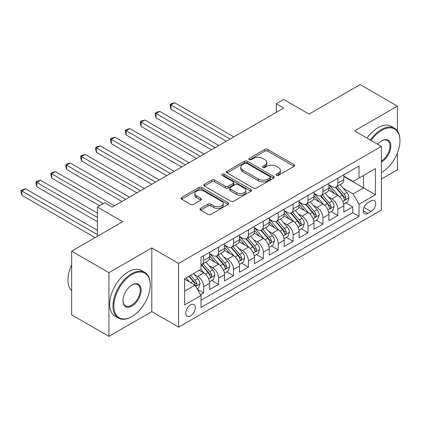<?xml version="1.0" encoding="UTF-8"?>
<svg xmlns="http://www.w3.org/2000/svg" width="421" height="421" viewBox="0 0 421 421"><rect width="100%" height="100%" fill="white"/><g stroke="black" fill="none" stroke-linecap="round" stroke-linejoin="round"><path stroke-width="0.63" d="M276.476 175.32A1.447 0.837 0 0 0 278.523 175.32L294.074 166.342A2.068 1.195 0 0 0 294.679 165.5A2.068 1.195 0 0 0 294.074 164.653L267.73 149.444A2.068 1.195 0 0 0 264.804 149.444L249.258 158.422A1.447 0.837 0 0 0 248.832 159.017A1.447 0.837 0 0 0 249.258 159.606A1.447 0.837 0 0 0 251.305 159.606L253.316 158.443A6.62 3.826 0 0 1 262.683 158.443L264.877 159.712A6.62 3.826 0 0 1 266.819 162.417A6.62 3.826 0 0 1 264.877 165.116L262.867 166.279A1.447 0.837 0 0 0 262.441 166.874A1.447 0.837 0 0 0 262.867 167.463A1.447 0.837 0 0 0 264.914 167.463L266.925 166.3A6.62 3.826 0 0 1 276.292 166.3L278.486 167.569A6.62 3.826 0 0 1 280.428 170.273A6.62 3.826 0 0 1 278.486 172.978L276.476 174.136A1.447 0.837 0 0 0 276.05 174.731A1.447 0.837 0 0 0 276.476 175.32L276.476 174.136M190.56 315.939A6.747 3.894 120 0 0 194.965 309.993A6.747 3.894 120 0 0 193.934 304.588A6.747 3.894 120 0 0 190.56 304.925A6.747 3.894 120 0 0 186.15 310.866A6.747 3.894 120 0 0 187.187 316.276A6.747 3.894 120 0 0 190.56 315.939M200.564 208.416A2.068 1.195 0 0 0 199.954 209.263A2.068 1.195 0 0 0 200.564 210.111L207.953 214.373A2.068 1.195 0 0 0 210.879 214.373L228.145 204.406A2.068 1.195 0 0 0 228.756 203.559A2.068 1.195 0 0 0 228.145 202.717L201.806 187.508A2.068 1.195 0 0 0 198.88 187.508L181.614 197.475A2.068 1.195 0 0 0 181.004 198.323A2.068 1.195 0 0 0 181.614 199.165L190.539 204.322A2.068 1.195 0 0 0 193.465 204.322L200.854 200.054A2.068 1.195 0 0 0 201.459 199.207A2.068 1.195 0 0 0 200.854 198.365L196.428 195.807A5.536 3.194 0 0 1 194.807 193.549A5.536 3.194 0 0 1 198.223 190.597A5.536 3.194 0 0 1 204.259 191.287L221.599 201.301A5.536 3.194 0 0 1 223.219 203.559A5.536 3.194 0 0 1 219.804 206.511A5.536 3.194 0 0 1 213.768 205.822L210.879 204.153A2.068 1.195 0 0 0 207.953 204.153L200.564 208.416L200.564 210.111M397.413 130.936L397.413 106.134L360.144 84.616L309.082 114.096L283.738 99.467L276.281 103.766L283.738 108.071L112.291 207.058L104.834 202.754L97.383 207.058L97.383 236.323M108.934 272.687L108.934 336.384L151.797 311.635L151.797 247.943L108.934 272.687L71.665 251.169L122.727 221.688L97.383 207.058M151.797 247.943L178.636 263.435L381.389 146.376L381.389 210.068L178.636 327.128L178.636 263.435M397.413 106.134L354.556 130.884L381.389 146.376M253.463 188.098A2.068 1.195 0 0 0 256.389 188.098L273.655 178.13A2.068 1.195 0 0 0 274.266 177.283A2.068 1.195 0 0 0 273.655 176.441L247.316 161.232A2.068 1.195 0 0 0 244.39 161.232L227.124 171.2A2.068 1.195 0 0 0 226.519 172.047A2.068 1.195 0 0 0 227.124 172.889L253.463 188.098M222.651 175.636A1.447 0.837 0 0 1 224.125 175.836L224.125 174.115L250.9 189.576A2.068 1.195 0 0 1 251.511 190.424A2.068 1.195 0 0 1 250.9 191.266L233.634 201.238A2.068 1.195 0 0 1 230.708 201.238L204.369 186.029L204.369 184.34A2.068 1.195 0 0 0 203.759 185.182A2.068 1.195 0 0 0 204.369 186.029M204.369 184.34L211.758 180.072A2.068 1.195 0 0 1 214.684 180.072L225.367 186.24A2.068 1.195 0 0 0 228.293 186.24L233.197 183.409A2.068 1.195 0 0 0 233.802 182.567A2.068 1.195 0 0 0 233.197 181.719L222.072 175.299A1.447 0.837 0 0 1 221.651 174.71A1.447 0.837 0 0 1 222.546 173.936A1.447 0.837 0 0 1 224.125 174.115M108.934 336.384L71.665 314.866L71.665 251.169M381.389 179.083L397.413 169.831L397.413 152.981M200.585 294.747L203.68 292.958L197.491 289.385M193.97 274.187L197.717 276.344A8.436 4.868 60 0 1 203.68 286.675L209.642 283.233L209.642 289.516L218.588 284.354L211.805 280.433M208.879 265.577L212.626 267.74A8.436 4.868 60 0 1 218.588 278.07L224.551 274.624L224.551 280.907L233.497 275.744L226.714 271.829M223.788 256.973L227.535 259.131A8.436 4.868 60 0 1 233.497 269.461L239.46 266.019L239.46 272.303L248.406 267.135L241.622 263.22M238.696 248.364L242.443 250.527A8.436 4.868 60 0 1 248.406 260.852L254.368 257.41L254.368 263.693L263.314 258.531L256.531 254.616M253.605 239.754L257.352 241.917A8.436 4.868 60 0 1 263.314 252.247L269.277 248.8L269.277 255.084L278.223 249.921L271.44 246.006M268.514 231.15L272.261 233.308A8.436 4.868 60 0 1 278.223 243.638L284.186 240.196L284.186 246.48L293.132 241.317L286.348 237.397M283.422 222.541L287.169 224.703A8.436 4.868 60 0 1 293.132 235.034L299.094 231.587L299.094 237.87L308.04 232.708L301.257 228.792M298.331 213.931L302.078 216.094A8.436 4.868 60 0 1 308.04 226.424L314.003 222.983L314.003 229.266L322.949 224.098L316.166 220.183M313.24 205.327L316.987 207.49A8.436 4.868 60 0 1 322.949 217.815L328.912 214.373L328.912 220.657L337.858 215.494L337.858 209.211A8.436 4.868 -120 0 0 331.89 198.88L328.148 196.718M331.074 211.574L337.858 215.494M209.642 283.233A8.436 4.868 -120 0 0 203.68 272.903L199.207 270.319M224.551 274.624A8.436 4.868 -120 0 0 218.588 264.299L209.369 258.973M239.46 266.019A8.436 4.868 -120 0 0 233.497 255.689L224.277 250.363M254.368 257.41A8.436 4.868 -120 0 0 248.406 247.08L239.186 241.759M269.277 248.8A8.436 4.868 -120 0 0 263.314 238.475L254.095 233.15M284.186 240.196A8.436 4.868 -120 0 0 278.223 229.866L269.003 224.546M299.094 231.587A8.436 4.868 -120 0 0 293.132 221.262L283.912 215.936M314.003 222.983A8.436 4.868 -120 0 0 308.04 212.652L298.821 207.327M328.912 214.373A8.436 4.868 -120 0 0 322.949 204.043L313.729 198.723M371.101 200.859L367.822 202.754A6.536 3.773 120 0 0 363.555 208.511A6.536 3.773 120 0 0 364.554 213.752A6.536 3.773 120 0 0 367.822 213.426L371.101 211.531A6.536 3.773 120 0 0 375.374 205.774A6.536 3.773 120 0 0 374.369 200.538A6.536 3.773 120 0 0 371.101 200.859M184.598 291.153L195.034 285.128L200.996 295.453L200.996 307.504L359.024 216.268L359.024 204.217L353.061 193.886L343.057 188.113M200.996 295.453L184.598 304.925L184.598 278.755L200.996 269.287L200.996 257.236L359.024 166L359.024 178.051L375.427 168.584L375.427 194.749L359.024 204.217M209.642 253.621L212.626 255.342A8.436 4.868 60 0 0 216.841 255.763L222.804 252.321A8.436 4.868 -120 0 0 224.551 248.458L224.551 243.638M224.551 245.017L227.535 246.738A8.436 4.868 60 0 0 231.75 247.153L237.712 243.712A8.436 4.868 -120 0 0 239.46 239.849L239.46 235.029M239.46 236.407L242.443 238.128A8.436 4.868 60 0 0 246.659 238.549L252.621 235.102A8.436 4.868 -120 0 0 254.368 231.245L254.368 226.424M254.368 227.803L257.352 229.524A8.436 4.868 60 0 0 261.567 229.94L267.53 226.498A8.436 4.868 -120 0 0 269.277 222.635L269.277 217.815M269.277 219.194L272.261 220.914A8.436 4.868 60 0 0 276.476 221.33L282.438 217.889A8.436 4.868 -120 0 0 284.186 214.031L284.186 209.211M284.186 210.584L287.169 212.305A8.436 4.868 60 0 0 291.385 212.726L297.347 209.284A8.436 4.868 -120 0 0 299.094 205.422L299.094 200.601M299.094 201.98L302.078 203.701A8.436 4.868 60 0 0 306.293 204.117L312.256 200.675A8.436 4.868 -120 0 0 314.003 196.812L314.003 191.992M314.003 193.371L316.987 195.091A8.436 4.868 60 0 0 321.202 195.512L327.164 192.065A8.436 4.868 -120 0 0 328.912 188.208L328.912 183.388M200.996 300.273L352.766 212.652L352.766 206.885L343.82 212.047L343.82 205.764A8.436 4.868 -120 0 0 337.858 195.439L328.638 190.113M328.912 184.766L331.89 186.487A8.436 4.868 -120 0 0 336.111 186.903A8.436 4.868 -120 0 0 337.858 183.04L337.858 178.22M336.111 186.903L342.073 183.461A8.436 4.868 -120 0 0 343.82 179.599L343.82 174.778M203.68 255.689L203.68 260.51A8.436 4.868 60 0 1 201.933 264.367A8.436 4.868 60 0 1 200.996 264.709M201.933 264.367L207.895 260.925A8.436 4.868 -120 0 0 209.642 257.068L209.642 252.247M218.588 247.08L218.588 251.9A8.436 4.868 60 0 1 216.841 255.763M233.497 238.475L233.497 243.296A8.436 4.868 60 0 1 231.75 247.153M248.406 229.866L248.406 234.686A8.436 4.868 60 0 1 246.659 238.549M263.314 221.257L263.314 226.077A8.436 4.868 60 0 1 261.567 229.94M278.223 212.652L278.223 217.473A8.436 4.868 60 0 1 276.476 221.33M293.132 204.043L293.132 208.863A8.436 4.868 60 0 1 291.385 212.726M308.04 195.439L308.04 200.259A8.436 4.868 60 0 1 306.293 204.117M322.949 186.829L322.949 191.65A8.436 4.868 60 0 1 321.202 195.512M322.949 217.815L322.949 224.098M308.04 226.424L308.04 232.708M293.132 235.034L293.132 241.317M278.223 243.638L278.223 249.921M263.314 252.247L263.314 258.531M248.406 260.852L248.406 267.135M233.497 269.461L233.497 275.744M218.588 278.07L218.588 284.354M203.68 286.675L203.68 292.958M195.034 285.128L184.598 279.102M353.061 193.886L363.497 187.861L363.497 175.468L375.427 168.584M343.82 176.499L375.427 194.749M343.82 176.157L353.061 181.493L359.024 178.051M151.797 311.635L178.636 327.128M276.281 103.766L276.281 112.375M345.983 202.969L352.766 206.885M352.766 212.652L359.024 216.268M277.055 175.525L278.486 174.699A6.62 3.826 0 0 0 280.428 171.994L280.428 170.273M266.819 162.417L266.819 164.137A6.62 3.826 0 0 1 264.877 166.842L263.446 167.669M294.042 166.358L267.73 151.165A2.068 1.195 0 0 0 264.804 151.165L249.837 159.812M273.629 178.146L247.316 162.953A2.068 1.195 0 0 0 244.39 162.953L227.151 172.905M269.998 177.878A1.447 0.837 0 0 0 270.424 177.283A1.447 0.837 0 0 0 269.998 176.694L246.88 163.343A1.447 0.837 0 0 0 244.827 163.343L242.707 164.569A6.62 3.826 0 0 0 240.77 167.274A6.62 3.826 0 0 0 242.707 169.979L258.51 179.099A6.62 3.826 0 0 0 267.877 179.099L269.998 177.878L269.998 179.599A1.447 0.837 0 0 0 270.424 179.004L270.424 177.283M240.77 167.274L240.77 168.995A6.62 3.826 0 0 0 242.707 171.7L242.707 169.979M269.998 179.599L267.877 180.825A6.62 3.826 0 0 1 258.51 180.825L242.707 171.7M204.395 186.045L211.758 181.793L211.758 180.072M233.802 182.567L233.802 184.287A2.068 1.195 0 0 1 233.197 185.129L228.293 187.961A2.068 1.195 0 0 1 225.367 187.961L214.684 181.793A2.068 1.195 0 0 0 211.758 181.793M224.125 175.836L250.874 191.281M236.449 192.639A5.536 3.194 0 0 0 242.485 193.334A5.536 3.194 0 0 0 245.901 190.381A5.536 3.194 0 0 0 244.28 188.119L238.17 184.593A2.068 1.195 0 0 0 235.244 184.593L230.34 187.424A2.068 1.195 0 0 0 229.734 188.266A2.068 1.195 0 0 0 230.34 189.113L236.449 192.639L236.449 194.36A5.536 3.194 0 0 0 242.485 195.055A5.536 3.194 0 0 0 245.901 192.102L245.901 190.381M229.734 188.266L229.734 189.992A2.068 1.195 0 0 0 230.34 190.834L230.34 189.113M236.449 194.36L230.34 190.834M223.219 203.559L223.219 205.28A5.536 3.194 0 0 1 219.804 208.237A5.536 3.194 0 0 1 213.768 207.542L210.879 205.874A2.068 1.195 0 0 0 207.953 205.874L200.591 210.126M194.807 193.549L194.807 195.27A5.536 3.194 0 0 0 196.428 197.528L196.428 195.807M200.828 200.07L196.428 197.528M228.119 204.422L201.806 189.229A2.068 1.195 0 0 0 198.88 189.229L181.64 199.18M343.694 204.29L347.546 202.064L349.035 197.759A5.589 3.226 -120 0 0 346.862 192.513L340.047 184.63M338.684 195.981L330.606 186.629A16.13 9.315 -120 0 0 328.912 184.856M334.253 193.36L329.738 188.124A13.388 7.731 -120 0 0 328.912 187.229M233.792 136.909L174.683 102.777L170.958 104.929L170.958 109.234L226.34 141.209M335.348 187.208L342.241 195.181A5.589 3.226 60 0 1 344.231 199.033L344.636 199.696L345.394 199.586L346.02 198.002A5.589 3.226 -120 0 0 344.031 194.149L337.216 186.266M335.753 187.077L343.157 195.649A2.847 1.642 60 0 1 343.873 196.76L346.02 198.002M170.958 109.234L170.137 106.181L170.137 104.455L230.066 139.056M170.137 104.455L171.626 103.598L174.683 102.777M381.389 172.542L381.763 172.326L381.389 172.542A25.723 14.851 120 0 0 381.763 172.326L381.763 172.326A25.723 14.851 120 0 0 399.95 140.825A25.723 14.851 120 0 0 381.763 130.321A25.723 14.851 120 0 0 371.117 140.446M370.348 139.998A26.355 15.214 -60 0 1 381.315 129.547A26.355 15.214 -60 0 1 394.493 128.242A26.355 15.214 -60 0 1 399.95 140.309L399.95 140.825M377.716 144.256A12.862 7.425 -60 0 1 381.763 140.825A12.862 7.425 -60 0 1 390.856 146.076A12.862 7.425 -60 0 1 381.763 161.827A12.862 7.425 -60 0 1 381.389 162.032M367.07 138.104A26.355 15.214 -60 0 1 378.037 127.652A26.355 15.214 -60 0 1 391.214 126.347L394.493 128.242M381.389 161.006A12.23 7.062 120 0 0 389.32 150.229A12.23 7.062 120 0 0 387.431 140.477A12.23 7.062 120 0 0 381.537 140.956M131.599 316.76L132.047 316.497A25.723 14.851 120 0 0 132.047 316.497A25.723 14.851 120 0 0 150.234 284.996A25.723 14.851 120 0 0 132.041 274.497A25.723 14.851 120 0 0 113.854 305.999A25.723 14.851 120 0 0 132.041 316.497L131.594 316.76A26.355 15.214 -60 0 1 131.594 316.76A26.355 15.214 -60 0 1 118.417 318.065A26.355 15.214 -60 0 1 114.38 296.947A26.355 15.214 -60 0 1 131.594 273.718A26.355 15.214 -60 0 1 144.771 272.413A26.355 15.214 -60 0 1 150.234 284.48L150.234 284.996M132.041 305.999A12.862 7.425 -60 0 1 122.948 300.747A12.862 7.425 -60 0 1 132.041 284.996L132.041 284.996A12.862 7.425 -60 0 1 141.14 290.248A12.862 7.425 -60 0 1 132.041 305.999M122.953 300.483A12.23 7.062 120 0 0 125.484 305.83A12.23 7.062 120 0 0 131.594 305.225A12.23 7.062 120 0 0 139.588 294.447A12.23 7.062 120 0 0 137.709 284.649A12.23 7.062 120 0 0 131.815 285.133M118.417 318.065L115.138 316.171A26.355 15.214 -60 0 1 111.102 295.053A26.355 15.214 -60 0 1 128.316 271.829A26.355 15.214 -60 0 1 141.493 270.524L144.771 272.413M71.665 290.764A26.355 15.214 -60 0 1 71.665 264.941M328.785 212.894L332.637 210.674L334.127 206.369A5.589 3.226 -120 0 0 331.953 201.122L325.138 193.234M323.775 204.59L315.697 195.239A16.13 9.315 -120 0 0 314.003 193.465M319.344 201.964L314.829 196.733A13.388 7.731 -120 0 0 314.003 195.833M218.883 145.513L159.775 111.386L156.049 113.538L156.049 117.843L211.431 149.818M320.439 195.812L327.333 203.79A5.589 3.226 60 0 1 329.322 207.637L329.727 208.3L330.485 208.195L331.111 206.606A5.589 3.226 -120 0 0 329.122 202.759L322.307 194.87M320.844 195.681L328.248 204.253A2.847 1.642 60 0 1 328.964 205.369L331.111 206.606M156.049 117.843L155.228 114.786L155.228 113.065L215.157 147.666M155.228 113.065L156.717 112.202L159.775 111.386M313.877 221.504L317.729 219.278L319.218 214.973A5.589 3.226 -120 0 0 317.045 209.732L310.235 201.843M308.867 213.2L300.789 203.843A16.13 9.315 -120 0 0 299.094 202.069M304.436 210.574L299.92 205.343A13.388 7.731 -120 0 0 299.094 204.443M203.975 154.123L144.866 119.996L141.14 122.148L141.14 126.447L196.523 158.428M305.53 204.422L312.424 212.4A5.589 3.226 60 0 1 314.413 216.247L314.819 216.91L315.576 216.804L316.203 215.215A5.589 3.226 -120 0 0 314.213 211.363L307.398 203.48M305.935 204.29L313.34 212.863A2.847 1.642 60 0 1 314.061 213.973L316.203 215.215M141.14 126.447L140.319 123.395L140.319 121.674L200.249 156.275M140.319 121.674L141.809 120.811L144.866 119.996M298.968 230.113L302.82 227.887L304.309 223.583A5.589 3.226 -120 0 0 302.136 218.336L295.326 210.453M293.958 221.804L285.88 212.452A16.13 9.315 -120 0 0 284.186 210.679M289.527 219.178L285.012 213.947A13.388 7.731 -120 0 0 284.186 213.047M189.066 162.727L129.957 128.6L126.232 130.752L126.232 135.057L181.614 167.032M290.622 213.026L297.515 221.004A5.589 3.226 60 0 1 299.505 224.856L299.91 225.514L300.668 225.409L301.294 223.819A5.589 3.226 -120 0 0 299.305 219.972L292.49 212.084M291.027 212.9L298.431 221.467A2.847 1.642 60 0 1 299.152 222.583L301.294 223.819M126.232 135.057L125.411 131.999L125.411 130.278L185.34 164.879M125.411 130.278L126.9 129.421L129.957 128.6M284.059 238.718L287.911 236.497L289.401 232.192A5.589 3.226 -120 0 0 287.227 226.945L280.418 219.057M279.049 230.413L270.971 221.057A16.13 9.315 -120 0 0 269.277 219.283M274.618 227.787L270.103 222.556A13.388 7.731 -120 0 0 269.277 221.656M174.162 171.336L115.049 137.209L111.323 139.362L111.323 143.666L166.705 175.641M275.713 221.635L282.607 229.613A5.589 3.226 60 0 1 284.596 233.46L285.001 234.123L285.759 234.018L286.385 232.429A5.589 3.226 -120 0 0 284.396 228.582L277.581 220.693M276.118 221.504L283.522 230.076A2.847 1.642 60 0 1 284.243 231.192L286.385 232.429M111.323 143.666L110.502 140.609L110.502 138.888L170.431 173.489M110.502 138.888L111.991 138.025L115.049 137.209M269.151 247.327L273.003 245.101L274.492 240.796A5.589 3.226 -120 0 0 272.319 235.55L265.509 227.666M264.141 239.017L256.063 229.666A16.13 9.315 -120 0 0 254.368 227.893M259.71 236.397L255.194 231.161A13.388 7.731 -120 0 0 254.368 230.266M159.254 179.946L100.14 145.813L96.414 147.966L96.414 152.27L151.797 184.245M260.81 230.245L267.698 238.218A5.589 3.226 60 0 1 269.687 242.07L270.098 242.733L270.85 242.622L271.477 241.038A5.589 3.226 -120 0 0 269.487 237.186L262.672 229.303M261.215 230.113L268.614 238.686A2.847 1.642 60 0 1 269.335 239.796L271.477 241.038M96.414 152.27L95.593 149.218L95.593 147.492L155.523 182.093M95.593 147.492L97.083 146.634L100.14 145.813M254.242 255.931L258.094 253.71L259.583 249.406A5.589 3.226 -120 0 0 257.41 244.159L250.6 236.27M249.232 247.627L241.154 238.275A16.13 9.315 -120 0 0 239.46 236.502M244.801 245.001L240.286 239.77A13.388 7.731 -120 0 0 239.46 238.87M144.345 188.55L85.231 154.423L81.506 156.575L81.506 160.88L136.888 192.855M245.901 238.849L252.789 246.827A5.589 3.226 60 0 1 254.779 250.674L255.189 251.337L255.942 251.232L256.568 249.642A5.589 3.226 -120 0 0 254.579 245.796L247.764 237.907M246.306 238.718L253.705 247.29A2.847 1.642 60 0 1 254.426 248.406L256.568 249.642M81.506 160.88L80.685 157.822L80.685 156.102L140.614 190.702M80.685 156.102L82.174 155.238L85.231 154.423M239.333 264.541L243.185 262.315L244.675 258.01A5.589 3.226 -120 0 0 242.501 252.768L235.692 244.88M234.323 256.236L226.245 246.88A16.13 9.315 -120 0 0 224.551 245.106M229.892 253.61L225.377 248.379A13.388 7.731 -120 0 0 224.551 247.48M129.436 197.16L70.323 163.032L66.597 165.185L66.597 169.484L121.979 201.464M230.992 247.459L237.881 255.436A5.589 3.226 60 0 1 239.87 259.283L240.28 259.946L241.033 259.841L241.659 258.252A5.589 3.226 -120 0 0 239.67 254.4L232.855 246.517M231.397 247.327L238.796 255.9A2.847 1.642 60 0 1 239.517 257.01L241.659 258.252M66.597 169.484L65.776 166.432L65.776 164.711L125.705 199.312M65.776 164.711L67.265 163.848L70.323 163.032M224.425 273.15L228.277 270.924L229.766 266.619A5.589 3.226 -120 0 0 227.593 261.373L220.783 253.489M219.415 264.841L211.337 255.489A16.13 9.315 -120 0 0 209.642 253.716M214.984 262.215L210.468 256.984A13.388 7.731 -120 0 0 209.642 256.084M114.528 205.764L55.414 171.636L51.688 173.789L51.688 178.094L99.619 205.764M216.084 256.063L222.972 264.041A5.589 3.226 60 0 1 224.961 267.893L225.372 268.551L226.124 268.445L226.751 266.856A5.589 3.226 -120 0 0 224.761 263.009L217.946 255.121M216.489 255.936L223.888 264.504A2.847 1.642 60 0 1 224.609 265.619L226.751 266.856M51.688 178.094L50.867 175.036L50.867 173.315L103.345 203.611M50.867 173.315L52.357 172.457L55.414 171.636M209.516 281.754L213.368 279.533L214.863 275.229A5.589 3.226 -120 0 0 212.684 269.982L205.874 262.094M204.506 273.45L200.943 269.319M200.075 270.824L199.496 270.15M97.383 213.084L40.505 180.246L36.78 182.398L36.78 186.703L97.383 221.688M201.175 264.672L208.063 272.65A5.589 3.226 60 0 1 210.053 276.497L210.463 277.16L211.216 277.055L211.842 275.466A5.589 3.226 -120 0 0 209.853 271.619L203.038 263.73M201.58 264.541L208.979 273.113A2.847 1.642 60 0 1 209.7 274.229L211.842 275.466M36.78 186.703L35.959 183.645L35.959 181.925L97.383 217.389M35.959 181.925L37.448 181.062L40.505 180.246M197.196 288.869L198.459 288.138L199.954 283.833A5.589 3.226 -120 0 0 197.775 278.586L193.486 273.624M189.487 281.923L186.035 277.928M185.172 279.433L184.598 278.77M97.383 230.298L25.597 188.855L21.871 191.002L21.871 195.307L95.146 237.612M188.866 276.292L193.155 281.254A5.589 3.226 60 0 1 195.144 285.106L195.555 285.77L196.307 285.659L196.933 284.075A5.589 3.226 -120 0 0 194.944 280.223L190.655 275.26M189.213 276.092L194.07 281.723A2.847 1.642 60 0 1 194.791 282.833L196.933 284.075M21.871 195.307L21.05 192.255L21.05 190.529L97.383 234.602M21.05 190.529L22.539 189.671L25.597 188.855M197.717 276.344L203.68 272.903M212.626 267.74L218.588 264.299M227.535 259.131L233.497 255.689M242.443 250.527L248.406 247.08M257.352 241.917L263.314 238.475M272.261 233.308L278.223 229.866M287.169 224.703L293.132 221.262M302.078 216.094L308.04 212.652M316.987 207.49L322.949 204.043M331.89 198.88L337.858 195.439M337.858 183.04L343.82 179.599M203.68 260.51L209.642 257.068M218.588 251.9L224.551 248.458M233.497 243.296L239.46 239.849M248.406 234.686L254.368 231.245M263.314 226.077L269.277 222.635M278.223 217.473L284.186 214.031M293.132 208.863L299.094 205.422M308.04 200.259L314.003 196.812M322.949 191.65L328.912 188.208M337.858 209.211L343.82 205.764M363.954 207.406L371.101 211.531M363.202 210.758L367.822 213.426M278.486 174.699L278.486 172.978M262.867 167.463L262.867 166.279M264.877 166.842L264.877 165.116M249.258 159.606L249.258 158.422M264.804 151.165L264.804 149.444M267.73 151.165L267.73 149.444M294.074 166.342L294.074 164.653M227.124 172.889L227.124 171.2M244.39 162.953L244.39 161.232M247.316 162.953L247.316 161.232M273.655 178.13L273.655 176.441M258.51 180.825L258.51 179.099M267.877 180.825L267.877 179.099M214.684 181.793L214.684 180.072M225.367 187.961L225.367 186.24M228.293 187.961L228.293 186.24M233.197 185.129L233.197 183.409M250.9 191.266L250.9 189.576M207.953 205.874L207.953 204.153M210.879 205.874L210.879 204.153M213.768 207.542L213.768 205.822M200.854 200.054L200.854 198.365M181.614 199.165L181.614 197.475M198.88 189.229L198.88 187.508M201.806 189.229L201.806 187.508M228.145 204.406L228.145 202.717M342.841 201.422L348.998 197.87M330.606 186.629L331.374 186.187M344.031 194.149L346.862 192.513M339.573 196.723L342.241 195.181M327.933 210.032L334.09 206.474M315.697 195.239L316.466 194.791M329.122 202.759L331.953 201.122M324.665 205.327L327.333 203.79M313.024 218.641L319.181 215.084M300.789 203.843L301.557 203.401M314.213 211.363L317.045 209.732M309.756 213.936L312.424 212.4M298.115 227.245L304.272 223.693M285.88 212.452L286.648 212.01M299.305 219.972L302.136 218.336M294.847 222.546L297.515 221.004M283.207 235.855L289.364 232.297M270.971 221.057L271.74 220.615M284.396 228.582L287.227 226.945M279.939 231.15L282.607 229.613M268.298 244.459L274.455 240.907M256.063 229.666L256.831 229.224M269.487 237.186L272.319 235.55M265.03 239.76L267.698 238.218M253.389 253.068L259.546 249.511M241.154 238.275L241.922 237.828M254.579 245.796L257.41 244.159M250.121 248.364L252.789 246.827M238.481 261.678L244.643 258.12M226.245 246.88L227.014 246.438M239.67 254.4L242.501 252.768M235.213 256.973L237.881 255.436M223.572 270.282L229.734 266.73M211.337 255.489L212.105 255.047M224.761 263.009L227.593 261.373M220.304 265.583L222.972 264.041M208.663 278.891L214.826 275.334M209.853 271.619L212.684 269.982M205.395 274.187L208.063 272.65M195.739 286.354L199.917 283.943M194.944 280.223L197.775 278.586M190.745 282.649L193.155 281.254"/></g></svg>
